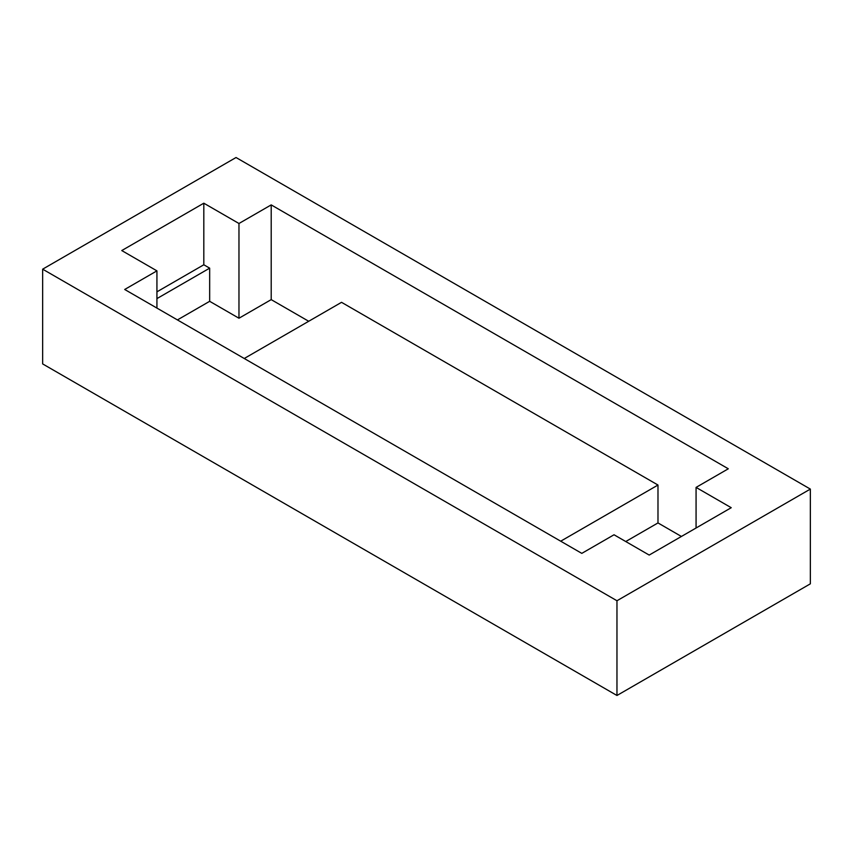 <?xml version="1.0" encoding="UTF-8"?>
<svg xmlns="http://www.w3.org/2000/svg" width="853" height="853" viewBox="0 0 853 853"><rect width="100%" height="100%" fill="white"/><g stroke="black" fill="none" stroke-linecap="round" stroke-linejoin="round"><path stroke-width="1.28" d="M810.35 489.089L236.036 157.517L42.65 269.175L42.65 363.911L616.964 695.483L616.964 600.747L810.35 489.089L810.35 583.825L616.964 695.483M177.435 319.918L209.667 301.312L238.968 318.233L271.201 299.627L308.711 321.272M681.419 536.462L657.983 522.932L625.75 541.538M42.65 269.175L616.964 600.747M156.931 308.082L156.931 270.859L124.698 289.476L581.799 553.373L614.032 534.767L649.186 555.068L731.234 507.706L696.069 487.404L696.069 528.007M696.069 487.404L728.302 468.787L271.201 204.891L271.201 299.627M657.983 522.932L657.983 485.037L341.531 302.325L244.246 358.495M209.667 301.312L209.667 268.151L203.814 264.771L203.814 203.195L238.968 223.497L238.968 318.233M238.968 223.497L271.201 204.891M209.667 268.151L156.931 298.603M156.931 270.859L121.766 250.558L203.814 203.195M657.983 485.037L560.698 541.197M203.814 264.771L156.931 291.843"/></g></svg>
